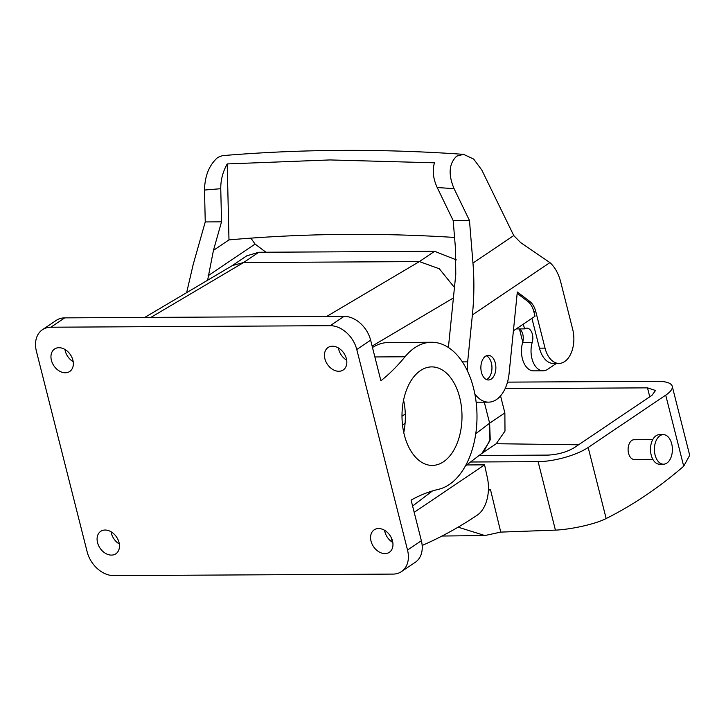 <?xml version="1.0" encoding="UTF-8"?>
<svg xmlns="http://www.w3.org/2000/svg" width="726" height="726" viewBox="0 0 726 726"><rect width="100%" height="100%" fill="white"/><g stroke="black" fill="none" stroke-linecap="round" stroke-linejoin="round"><path stroke-width="1.09" d="M420.463 370.578A49.259 30.002 89.7 0 0 402.603 425.754A49.259 30.002 89.7 0 0 432.269 465.411A49.259 30.002 89.7 0 0 443.532 461.736A49.259 30.002 89.7 0 0 461.391 406.551A49.259 30.002 89.7 0 0 431.725 366.893A49.259 30.002 89.7 0 0 420.463 370.578M403.765 432.533A49.259 30.002 89.7 0 0 403.583 400.09M374.87 356.947L405.008 356.784A73.889 45.003 -90.3 0 1 431.598 342.264A73.889 45.003 -90.3 0 1 476.864 410.852A73.889 45.003 -90.3 0 1 438.54 489.315A246.295 150.001 -90.3 0 0 411.088 500.105L421.37 540.716L407.522 550.054L356.775 349.505A25.864 19.003 -124 0 0 330.203 325.684L344.051 316.345A25.864 19.003 56 0 1 370.623 340.167L356.775 349.505M405.008 356.784A246.295 150.001 -90.3 0 1 380.896 380.778L370.623 340.167M421.37 540.716A25.864 19.003 -124 0 1 415.317 562.269L401.469 571.607A25.864 19.003 -124 0 1 393.065 574.094L113.71 575.618A25.864 19.003 -124 0 1 87.147 551.805L36.4 351.257A25.864 19.003 -124 0 1 42.444 329.704L56.292 320.366A25.864 19.003 56 0 1 64.705 317.87L344.051 316.345M401.469 571.607A25.864 19.003 -124 0 0 407.522 550.054M42.444 329.704A25.864 19.003 -124 0 1 50.856 327.217L330.203 325.684M100.369 548.62A13.549 9.955 -124 0 0 115.851 553.793A13.549 9.955 -124 0 0 116.187 536.496A13.549 9.955 -124 0 0 100.705 531.332A13.549 9.955 -124 0 0 100.369 548.62M373.863 547.132A13.549 9.955 -124 0 0 389.345 552.295A13.549 9.955 -124 0 0 389.68 535.008A13.549 9.955 -124 0 0 374.199 529.835A13.549 9.955 -124 0 0 373.863 547.132M54.241 366.303A13.549 9.955 -124 0 0 69.723 371.476A13.549 9.955 -124 0 0 70.05 354.179A13.549 9.955 -124 0 0 54.568 349.015A13.549 9.955 -124 0 0 54.241 366.303M327.735 364.806A13.549 9.955 -124 0 0 343.216 369.979A13.549 9.955 -124 0 0 343.543 352.691A13.549 9.955 -124 0 0 328.061 347.518A13.549 9.955 -124 0 0 327.735 364.806M431.598 342.264L388.619 342.5A73.889 45.003 89.7 0 0 372.483 347.518M326.7 316.445L419.392 261.578L439.339 268.783L454.458 287.514L439.33 268.783L419.392 261.578L243.573 262.54L232.411 265.553L243.573 262.54L150.881 317.398M465.475 465.847L481.901 453.36L489.932 440.727L489.623 423.194L504.86 412.922L500.55 395.879M448.405 347.509L455.774 274.419L455.52 249.054L453.178 220.577L469.468 220.486L472.962 263.066C474.35 280.118 474.16 297.397 472.39 314.902L467.653 361.857A34.485 21 89.7 0 0 467.49 371.059M519.435 328.914L522.765 342.073M513.4 330.811L535.008 316.237L533.882 311.808A19.702 11.997 89.7 0 0 527.766 301.381L529.717 301.372L517.311 292.015L509.098 373.491A34.485 21 89.7 0 1 488.562 402.15A34.485 21 89.7 0 1 474.831 393.891M469.468 220.486L454.095 188.696C448.069 174.421 448.94 163.568 456.718 156.126L463.524 154.348L473.661 159.058L481.792 170.011L513.754 235.551L520.569 242.548L549.927 262.603L472.39 314.902M529.717 301.372A19.702 11.997 -90.3 0 1 535.833 311.79L545.035 348.126A24.63 15.001 89.7 0 0 559.011 363.417A24.63 15.001 89.7 0 0 572.723 329.45L560.808 282.341A39.404 24.003 89.7 0 0 549.927 262.603M531.913 318.324L539.463 348.162A24.63 15.001 89.7 0 0 553.448 363.454L559.011 363.417M491.275 379.054A12.315 7.496 -90.3 0 1 488.444 379.988A12.315 7.496 -90.3 0 1 481.029 370.079A12.315 7.496 -90.3 0 1 485.476 356.285A12.315 7.496 -90.3 0 1 488.308 355.359A12.315 7.496 -90.3 0 1 495.722 365.26A12.315 7.496 -90.3 0 1 491.275 379.054M227.211 163.94C222.828 171.753 220.677 180.012 220.758 188.724L221.53 221.838L213.444 250.37L228.98 239.889L227.211 163.94L329.958 159.938L434.438 162.805C432.251 170.61 433.177 178.85 437.215 187.535L453.178 220.577M556.379 363.436L547.64 369.325A19.702 11.997 89.7 0 1 543.13 370.795L533.556 370.85A19.702 11.997 -90.3 0 1 522.666 342.418A9.855 5.999 89.7 0 0 519.48 328.914M523.328 324.114L524.535 328.887A9.855 5.999 89.7 0 1 526.786 328.143A9.855 5.999 89.7 0 1 532.24 342.363A19.702 11.997 89.7 0 0 543.13 370.795M486.484 379.571A12.315 7.496 89.7 0 0 487.364 379.081A12.315 7.496 89.7 0 0 491.947 366.884A12.315 7.496 89.7 0 0 486.356 355.794M516.186 328.932L524.535 328.887M466.655 464.949L484.578 464.849L487.418 477.953A29.557 17.996 89.7 0 1 477.363 515.07A738.896 449.993 89.7 0 1 422.16 545.462M488.444 489.297L490.404 489.288L488.38 490.649M265.916 252.221L255.007 244L250.906 238.137M221.53 221.838L205.249 221.929L193.161 264.591L186.646 292.642M490.404 489.288L500.749 532.104L555.426 530.125C570.663 529.472 595.093 524.272 606.156 518.536A735.193 447.742 -90.3 0 0 683.701 466.228L689.7 455.302L672.231 386.259A36.944 11.026 165.8 0 1 665.715 395.162L588.169 447.47A36.944 11.026 165.8 0 1 538.102 461.645L555.426 530.125M672.231 386.259A36.944 11.026 165.8 0 0 657.184 381.313L507.492 382.13M405.299 413.983L401.995 416.207M470.521 462.008L538.102 461.645M505.124 388.628L647.492 387.856L655.514 390.488L652.039 395.243L574.502 447.543C566.843 452.089 557.94 454.612 547.794 455.102L479.115 455.474M402.522 425.009L405.081 423.276M652.837 459.331L634.152 459.431A9.855 5.999 -90.3 0 1 628.126 448.486A9.855 5.999 -90.3 0 1 634.043 439.729L652.728 439.62M578.604 444.775L496.248 443.722M663.482 464.195L659.571 464.213A14.774 9.002 -90.3 0 1 650.541 447.806A14.774 9.002 -90.3 0 1 659.408 434.665L663.319 434.638A14.774 9.002 -90.3 0 1 672.349 451.055A14.774 9.002 -90.3 0 1 663.482 464.195A14.774 9.002 -90.3 0 1 654.453 447.779A14.774 9.002 -90.3 0 1 663.319 434.638M500.749 532.104L484.85 535.543L458.115 527.167M207.618 280.227L213.444 250.37M205.249 221.929L204.505 190.058C204.832 175.746 209.269 164.875 217.809 157.433L222.419 155.645C301.29 149.057 381.658 148.621 463.524 154.348M228.98 239.889A2221.052 1632.284 56 0 1 348.789 234.371A2221.052 1632.284 56 0 1 454.567 237.447M517.166 293.395L527.766 301.381M484.578 464.849L414.183 512.329M391.024 537.167L392.294 542.186M338.443 347.963A13.549 9.955 -124 0 0 341.574 355.468A13.549 9.955 -124 0 0 346.683 360.187M64.95 349.46A13.549 9.955 -124 0 0 68.081 356.965A13.549 9.955 -124 0 0 73.19 361.684M384.571 530.279A13.549 9.955 -124 0 0 387.711 537.784A13.549 9.955 -124 0 0 392.82 542.513M111.078 531.777A13.549 9.955 -124 0 0 114.218 539.282A13.549 9.955 -124 0 0 119.327 544.001M483.67 451.844L490.222 439.457L489.633 423.222L484.306 402.177L489.623 423.194L504.86 412.922M456.336 259.89L434.62 251.305L258.801 252.267L246.804 255.815L231.576 266.088M434.62 251.305L419.392 261.578L243.573 262.54L258.801 252.267M480.984 454.022L496.212 443.749L504.997 431.072L504.869 412.949M481.801 453.432L483.543 451.971M50.856 327.217L64.705 317.87M372.12 346.084L453.405 297.969M475.766 433.731L489.623 423.194M462.344 361.884L467.653 361.857M539.463 348.162L545.035 348.126M454.095 188.696A2280.157 1675.726 -124 0 0 437.215 187.535M533.882 311.808L535.833 311.79M522.666 342.418L532.24 342.363M588.169 447.47L606.156 518.536M665.715 395.162L683.701 466.228M647.492 387.856L649.752 396.786M255.089 244.063L208.072 275.78M220.758 188.724A2280.157 1675.726 -124 0 0 204.505 190.058M513.754 235.551L472.962 263.066M412.595 506.04L432.469 490.939M476.138 402.222L488.562 402.15M442.025 536.033L484.85 535.543M144.764 317.434L232.565 265.462"/></g></svg>
